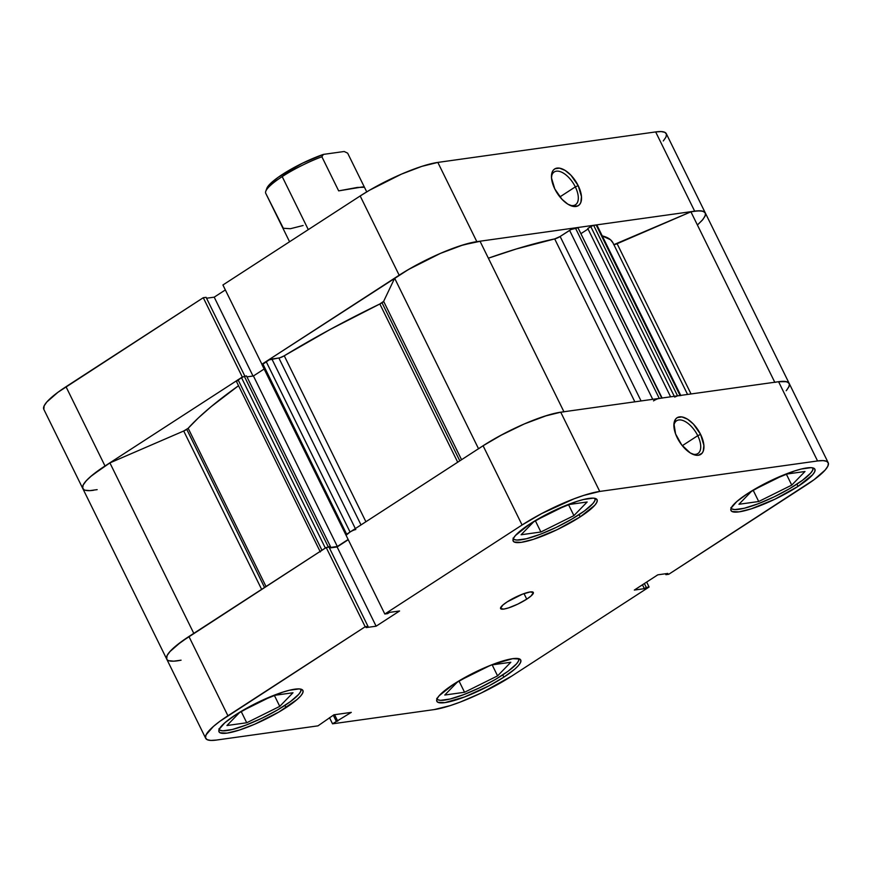 <?xml version="1.0" encoding="UTF-8"?>
<svg xmlns="http://www.w3.org/2000/svg" width="872" height="872" viewBox="0 0 872 872"><rect width="100%" height="100%" fill="white"/><g stroke="black" fill="none" stroke-linecap="round" stroke-linejoin="round"><path stroke-width="1.31" d="M436.719 698.374L437.897 699.758L440.611 700.336L450.159 699.006L463.915 694.57L479.785 687.714L495.351 679.473L508.245 671.113L516.507 663.897L518.469 661.074L518.807 658.687A45.617 9.014 -26.2 0 1 502.272 675.222A45.617 9.014 -26.2 0 1 436.959 698.963M218.894 728.861L220.071 730.246L222.785 730.823L232.334 729.493L246.089 725.057L261.96 718.201L277.525 709.961L290.43 701.589L298.682 694.385L300.655 691.561L300.982 689.174A45.617 9.014 -26.2 0 1 284.446 705.71A45.617 9.014 -26.2 0 1 219.134 729.45M513.052 538.1L514.229 539.485L516.943 540.062L526.492 538.722L540.248 534.296L556.118 527.429L571.694 519.189L584.589 510.829L592.84 503.613L594.813 500.79L595.14 498.413A45.617 9.014 -26.2 0 1 578.605 514.949A45.617 9.014 -26.2 0 1 513.292 538.689M730.878 507.613L732.055 508.997L734.769 509.575L744.317 508.234L758.073 503.809L773.944 496.942L789.509 488.712L802.404 480.341L810.666 473.125L812.639 470.302L812.966 467.926A45.617 9.014 -26.2 0 1 796.43 484.461A45.617 9.014 -26.2 0 1 731.118 508.202M526.743 599.151A18.247 3.608 -26.2 0 1 510.273 607.304A18.247 3.608 -26.2 0 1 500.583 608.569A18.247 3.608 -26.2 0 1 507.166 601.887L502.85 605.059L500.517 608.405L503.733 609.092L508.485 607.915L517.75 604.143L526.743 599.151L531.059 595.968L533.381 592.622L530.176 591.946L522.502 594.148L507.166 601.887A18.247 3.608 -26.2 0 1 523.636 593.734A18.247 3.608 -26.2 0 1 533.326 592.459A18.247 3.608 -26.2 0 1 526.743 599.151L524.007 593.592L526.743 599.151M697.742 435.673A19.544 9.854 57 0 0 683.517 420.729A19.544 9.854 57 0 0 673.882 425.907A19.544 9.854 -123 0 1 676.618 420.751A19.544 9.854 -123 0 1 697.742 435.673L682.307 445.69L697.742 435.673A19.544 9.854 -123 0 1 697.883 453.538A19.544 9.854 -123 0 1 692.063 453.941A19.544 9.854 57 0 0 697.742 435.673L700.608 434.43L697.742 435.673M677.206 437.711A21.822 11.009 -123 0 1 673.882 424.708A21.822 11.009 -123 0 1 684.16 417.525A21.822 11.009 -123 0 1 700.608 434.43L693.393 424.043L687.561 419.203L681.926 416.925L677.359 417.568L675.702 418.963L673.947 423.661L675.582 433.94L681.708 444.927L690.253 452.939L695.889 455.217L698.352 455.26L702.113 453.178L703.268 451.118L703.889 445.374L700.608 434.43A21.822 11.009 -123 0 1 693.153 454.432A21.822 11.009 -123 0 1 677.206 437.711M286.049 707.628A46.761 9.243 -26.2 0 1 243.844 728.534A46.761 9.243 -26.2 0 1 219.003 731.782A46.761 9.243 -26.2 0 1 235.876 714.659L224.823 722.79L219.264 729.156L218.85 731.357L220.06 732.785L227.08 733.112L239.266 730.093L254.744 724.196L278.953 711.988L297.101 699.486L300.644 696.019L302.66 693.12L303.064 690.929L301.865 689.501L299.085 688.913L289.297 690.275L282.659 692.183L258.919 701.851L235.876 714.659A46.761 9.243 -26.2 0 1 278.081 693.752A46.761 9.243 -26.2 0 1 302.922 690.493A46.761 9.243 -26.2 0 1 286.049 707.628L284.948 705.383L286.049 707.628M503.874 677.141A46.761 9.243 -26.2 0 1 461.67 698.047A46.761 9.243 -26.2 0 1 436.828 701.306A46.761 9.243 -26.2 0 1 453.702 684.171L439.107 695.78L437.09 698.668L436.676 700.87L437.886 702.298L444.905 702.625L464.558 696.968L488.996 685.817L503.874 677.141L514.927 669.009L518.469 665.532L520.475 662.633L520.889 660.442L519.679 659.014L512.66 658.687L493.018 664.333L476.744 671.364L453.702 684.171A46.761 9.243 -26.2 0 1 495.906 663.265A46.761 9.243 -26.2 0 1 520.737 660.006A46.761 9.243 -26.2 0 1 503.874 677.141L502.763 674.906L503.874 677.141M798.033 486.38A46.761 9.243 -26.2 0 1 755.828 507.275A46.761 9.243 -26.2 0 1 730.987 510.534A46.761 9.243 -26.2 0 1 747.86 493.399L736.807 501.542L731.248 507.907L730.834 510.109L732.044 511.537L739.064 511.864L751.25 508.845L774.979 499.176L798.033 486.38L812.628 474.771L814.633 471.872L815.048 469.67L813.838 468.253L811.069 467.654L801.281 469.027L794.643 470.935L770.903 480.603L747.86 493.399A46.761 9.243 -26.2 0 1 790.065 472.504A46.761 9.243 -26.2 0 1 814.906 469.245A46.761 9.243 -26.2 0 1 798.033 486.38L796.932 484.134L798.033 486.38M580.207 516.867A46.761 9.243 -26.2 0 1 538.002 537.762A46.761 9.243 -26.2 0 1 513.161 541.022A46.761 9.243 -26.2 0 1 530.034 523.887L515.439 535.506L513.423 538.395L513.019 540.596L514.218 542.024L521.238 542.351L533.424 539.332L557.154 529.664L580.207 516.867L594.802 505.248L596.819 502.359L597.222 500.157L596.023 498.74L593.243 498.141L583.455 499.514L576.817 501.422L553.088 511.09L530.034 523.887A46.761 9.243 -26.2 0 1 572.239 502.991A46.761 9.243 -26.2 0 1 597.08 499.732A46.761 9.243 -26.2 0 1 580.207 516.867L579.106 514.622L580.207 516.867M168.885 660.714L173.79 661.172L181.082 660.18A61.585 12.175 -26.2 0 1 166.705 659.079A61.585 12.175 153.8 0 1 188.93 636.516L227.919 715.77A61.585 12.175 -26.2 0 0 205.705 738.333A61.585 12.175 -26.2 0 0 216.343 740.077L317.986 725.853L333.922 714.8L351.296 712.37L332.526 723.814L434.169 709.59A61.585 12.175 -26.2 0 0 511.82 676.029L649.084 587.019L646.272 587.412L644.375 583.542L646.272 587.412L644.354 588.654L634.326 590.061L657.793 574.833L667.821 573.438L665.903 574.681L668.726 574.288L665.903 574.681L667.821 573.438L657.793 574.833L634.326 590.061L644.354 588.654L646.272 587.412L649.084 587.019L511.82 676.029L481.464 692.891L460.045 702.145L450.203 705.622L434.169 709.59L332.526 723.814L351.296 712.37L333.922 714.8L317.986 725.853L216.343 740.077L210.752 740.426L207.089 739.641L205.509 737.767L206.043 734.878L213.357 726.485L219.853 721.318L365.183 626.75L326.193 547.496L188.93 636.516L227.919 715.77L365.183 626.75L367.995 626.358L366.077 627.6L376.115 626.194L399.583 610.978L389.544 612.384L387.626 613.626L384.814 614.019L522.077 524.999L541.665 513.575L573.863 498.893L583.695 495.416L599.74 491.437L817.565 460.961L823.157 460.612L826.809 461.386L828.4 463.261L827.855 466.16L825.206 469.975L814.056 479.709L668.726 574.288L805.99 485.268A61.585 12.175 -26.2 0 0 828.204 462.705L789.204 383.451A61.585 12.175 153.8 0 0 778.565 381.707L560.74 412.194L544.706 416.162L524.312 423.934L502.675 434.332L483.088 445.756L345.824 534.765L384.814 614.019L522.077 524.999L483.088 445.756L345.824 534.765L384.814 614.019L387.626 613.626L389.544 612.384L399.583 610.978L376.115 626.194L366.077 627.6L367.995 626.358L329.006 547.104L326.193 547.496L180.853 642.075L169.702 651.809L167.053 655.624L166.726 659.123M332.526 723.814L329.496 717.667L332.526 723.814M786.206 390.721L788.866 386.917L789.4 384.018L787.819 382.143L784.157 381.358L778.565 381.707L817.565 460.961L599.74 491.437L560.74 412.194L778.565 381.707L817.565 460.961A61.585 12.175 -26.2 0 1 828.204 462.705M348.255 539.724L337.115 546.951L329.453 548.019L337.115 546.951L376.115 626.194L337.115 546.951L348.255 539.724M649.084 587.019L646.653 582.06L649.084 587.019M599.74 491.437L560.74 412.194A61.585 12.175 153.8 0 0 483.088 445.756L522.077 524.999A61.585 12.175 -26.2 0 1 599.74 491.437M337.747 721.155L334.576 714.702L337.747 721.155M336.32 721.351L333.3 715.204L336.32 721.351M665.903 574.681L665.456 573.765L665.903 574.681M644.354 588.654L642.457 584.785L644.354 588.654M326.193 547.496L329.006 547.104L367.995 626.358L365.183 626.75L326.193 547.496M752.067 490.762L738.933 504.278L758.716 501.509L753.136 490.173L758.716 501.509L791.743 485.115L786.326 474.106L791.743 485.115L804.987 471.501L785.498 474.226L804.987 471.501L791.743 485.115L758.716 501.509L738.933 504.278L752.067 490.762M784.451 474.641L752.58 490.446L784.451 474.641M521.107 534.765L540.891 531.996L535.31 520.66L540.891 531.996L573.918 515.603L568.5 504.594L573.918 515.603L587.161 501.989L567.672 504.714L587.161 501.989L573.918 515.603L540.891 531.996L521.107 534.765L534.242 521.249L521.107 534.765M566.626 505.128L534.765 520.933L566.626 505.128M226.949 725.526L246.732 722.757L241.152 711.421L246.732 722.757L279.759 706.364L274.342 695.355L279.759 706.364L293.003 692.75L273.514 695.475L293.003 692.75L279.759 706.364L246.732 722.757L226.949 725.526L240.083 712.01L226.949 725.526M272.467 695.889L240.607 711.705L272.467 695.889M444.775 695.038L464.558 692.27L458.977 680.945L464.558 692.27L497.585 675.876L492.168 664.867L497.585 675.876L510.829 662.262L491.339 664.987L510.829 662.262L497.585 675.876L464.558 692.27L444.775 695.038L457.909 681.523L444.775 695.038M490.293 665.401L458.421 681.217L490.293 665.401M569.645 205.16A19.544 9.854 57 0 0 575.324 186.891L578.201 185.649A21.822 11.009 -123 0 1 570.735 205.65A21.822 11.009 -123 0 1 554.788 188.93L562.004 199.317L567.836 204.157L573.471 206.435L578.038 205.792L579.695 204.397L580.85 202.337L581.471 196.592L578.201 185.649L570.975 175.261L565.143 170.422L559.508 168.143L554.941 168.787L553.284 170.182L552.139 172.242L551.507 177.986L554.788 188.93A21.822 11.009 -123 0 1 551.464 175.926A21.822 11.009 -123 0 1 561.753 168.743A21.822 11.009 -123 0 1 578.201 185.649L575.324 186.891A19.544 9.854 -123 0 1 575.466 204.757A19.544 9.854 -123 0 1 569.645 205.16M559.889 196.909L575.324 186.891L559.889 196.909M663.298 140.937L665.957 137.122L666.491 134.234L664.911 132.359L661.249 131.574L655.657 131.923L437.831 162.41L421.797 166.378L401.403 174.149L369.51 190.238L360.18 195.971L399.169 275.214L261.905 364.234L222.916 284.981L360.18 195.971L222.916 284.981L261.905 364.234L408.51 269.481L440.393 253.403L460.787 245.632L476.831 241.653L694.657 211.166L700.238 210.828L703.9 211.602L705.492 213.477L704.947 216.376L702.298 220.191L697.633 224.758M225.347 289.94L214.207 297.167L206.544 298.235L214.207 297.167L225.347 289.94M84.181 489.857L82.6 487.982L83.134 485.083L85.794 481.279L90.448 476.701L105.011 465.986L66.01 386.732L203.274 297.712L206.097 297.319L244.901 376.192L206.097 297.319L203.274 297.712L57.944 392.291L46.794 402.025L44.145 405.84L43.818 409.339M105.011 465.986L242.449 376.944L105.011 465.986L66.01 386.732A61.585 12.175 153.8 0 0 43.796 409.295L82.796 488.549A61.585 12.175 -26.2 0 1 105.011 465.986M774.837 382.361A61.585 12.175 -26.2 0 1 789.204 383.451L666.295 133.667A61.585 12.175 153.8 0 0 655.657 131.923L694.657 211.166L476.831 241.653L437.831 162.41L655.657 131.923L694.657 211.166A61.585 12.175 -26.2 0 1 705.295 212.921A61.585 12.175 153.8 0 0 690.918 211.82L613.932 244.607M203.274 297.712L242.274 376.966L203.274 297.712M93.435 490.293A61.585 12.175 -26.2 0 1 82.796 488.549L166.705 659.079A61.585 12.175 -26.2 0 1 193.813 633.443M360.18 195.971L399.169 275.214A61.585 12.175 -26.2 0 1 476.831 241.653L437.831 162.41A61.585 12.175 153.8 0 0 360.18 195.971M253.011 376.017L214.207 297.167L253.011 376.017M551.464 177.125A19.544 9.854 -123 0 1 554.211 171.969A19.544 9.854 -123 0 1 575.324 186.891A19.544 9.854 57 0 0 561.099 171.948A19.544 9.854 57 0 0 551.464 177.125M282.201 176.602L308.285 229.619L282.201 176.602A45.617 9.014 -26.2 0 1 321.877 156.764A45.617 9.014 153.8 0 0 282.201 176.602A45.617 9.014 153.8 0 0 265.688 193.203A45.617 9.014 -26.2 0 1 265.775 191.273A45.617 9.014 -26.2 0 1 282.201 176.602M366.731 191.884L364.431 187.218L362.534 186.924L338.663 190.87L321.877 156.764L323.392 154.399A43.338 8.567 153.8 0 0 266.832 188.363L265.775 191.273M364.442 187.262L357.302 187.447L338.663 190.87L321.877 156.764L323.392 154.399L344.168 151.499L347.656 153.156L364.409 187.186L347.656 153.156L344.168 151.499L323.392 154.399L302.431 163.228L278.321 177.201L269.394 184.646L266.821 188.396M303.118 225.499L290.409 228.715L283.335 228.268L265.688 193.203L282.474 227.309A45.617 9.014 153.8 0 0 282.528 227.429L289.569 241.751M351.503 531.179L350.053 532.029L266.134 361.488A4.567 0.905 153.8 0 1 271.89 359.002L355.34 528.596L271.89 359.002L278.887 358.021L361.008 524.922L278.887 358.021A4.567 0.905 153.8 0 0 284.25 355.787L330.379 329.322L379.843 303.979L457.702 462.215L379.843 303.979A4.567 0.905 153.8 0 0 382.023 302.769L459.806 460.852L382.023 302.769A4.567 0.905 153.8 0 0 383.636 301.352L461.561 459.708L383.636 301.352L379.843 303.979A244.073 48.243 153.8 0 0 284.25 355.787L365.902 521.739L284.25 355.787L279.977 357.76L269.186 359.874L262.319 364.583M82.796 488.549A61.585 12.175 153.8 0 1 109.905 462.901L193.78 633.366L109.905 462.901L183.709 431.008A4.567 0.905 153.8 0 0 186.772 429.395L264.554 587.477L186.772 429.395A4.567 0.905 153.8 0 0 188.167 428.283L266.025 586.518L188.167 428.283L183.709 431.008L109.905 462.901L92.029 475.36L86.306 480.701L83.134 485.083L82.687 488.298M238.536 385.718A244.073 48.243 153.8 0 0 188.167 428.283L198.38 417.906L211.155 406.646L238.536 385.718M687.572 394.438L613.038 242.972A244.073 48.243 153.8 0 0 602.258 235.898L610.553 239.789L613.071 243.026M634.849 401.818L554.69 238.917A244.073 48.243 153.8 0 0 488.375 258.199L516.377 248.956L554.69 238.917A4.567 0.905 153.8 0 0 560.14 236.486L554.69 238.917L634.849 401.818M698.374 224.104L702.996 219.352L705.306 215.504M705.197 212.724L702.668 211.155L697.84 210.85L690.918 211.82L774.772 382.241L690.918 211.82L617.114 243.713L691.038 393.959L617.114 243.713A4.567 0.905 153.8 0 1 613.626 244.454M596.829 224.987L593.036 225.456L587.783 228.486L670.612 396.815L587.783 228.486L590.758 226.556L674.285 396.302L590.758 226.556L593.636 225.314L677.544 395.844L676.955 395.997M588.055 229.02L581.155 233.5L588.055 229.02M578.234 227.712L571.04 229.51L560.14 236.486L569.59 230.361L652.725 399.322L569.59 230.361A4.567 0.905 153.8 0 1 575.346 227.875L577.853 227.516L661.761 398.057L658.066 398.7M480.069 241.326L463.261 244.858L440.393 253.403L415.933 265.306L404.608 271.802L394.645 278.244L383.636 301.352L394.645 278.244L478.521 448.709L394.645 278.244A61.585 12.175 153.8 0 1 480.069 241.326L563.922 411.748L480.069 241.326M264.14 369.009L253.425 375.963L246.95 376.868L253.425 375.963L264.14 369.009M326.357 547.474L321.953 550.243L238.045 379.712L244.313 376.268L328.221 546.809L330.423 546.493L328.221 546.809L244.313 376.268L246.514 375.963L330.423 546.493L329.115 547.344L330.423 546.493L246.514 375.963L242.154 377.086L236.497 381.478M84.966 490.184L89.881 490.631L97.163 489.639M786.915 389.882L789.215 386.034M789.106 383.266L786.577 381.685L778.391 381.729M680.738 395.528L677.544 395.844L680.062 395.496L596.143 224.954L593.636 225.314L677.544 395.844L674.677 397.087M662.11 398.068L659.254 398.406L575.346 227.875L659.254 398.406A4.567 0.905 -26.2 0 0 653.499 400.891M560.947 412.162L547.18 415.388L524.312 423.934L499.841 435.847L482.805 445.93M355.809 529.544A4.567 0.905 -26.2 0 0 350.053 532.029L266.134 361.488L262.745 363.689L346.664 534.22L350.053 532.029L346.238 535.125M348.146 539.485L337.333 546.493L329.256 547.627L337.333 546.493L253.425 375.963L337.333 546.493L348.146 539.485M325.343 548.052L241.435 377.511L325.343 548.052L320.874 551.039M189.202 636.342L175.937 645.901L170.214 651.242L167.053 655.624L166.596 658.84M478.565 448.786A61.585 12.175 -26.2 0 1 563.977 411.867M183.709 431.008L261.633 589.363L183.709 431.008M641.062 400.957L560.14 236.486L641.062 400.957M596.143 224.954L680.062 395.496A4.567 0.905 -26.2 0 1 680.847 395.626L596.928 225.085A4.567 0.905 153.8 0 0 596.143 224.954M577.853 227.516L662.153 398.123L577.853 227.516M238.045 379.712A4.567 0.905 153.8 0 0 236.399 381.38L320.307 551.922A4.567 0.905 -26.2 0 1 321.953 550.243L238.045 379.712M346.664 534.22L262.745 363.689L261.927 364.518L345.879 534.885M205.705 738.333L166.705 659.079"/></g></svg>
